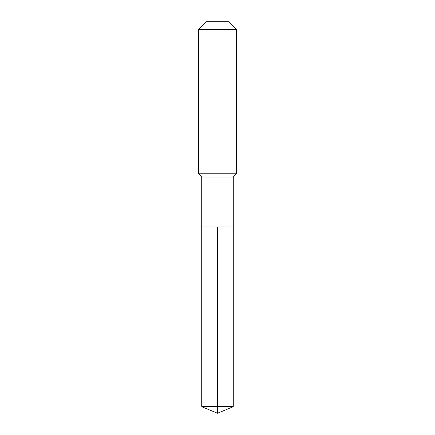 <?xml version="1.0" encoding="UTF-8"?>
<svg xmlns="http://www.w3.org/2000/svg" width="435" height="435" viewBox="0 0 435 435"><rect width="100%" height="100%" fill="white"/><g stroke="black" fill="none" stroke-linecap="round" stroke-linejoin="round"><path stroke-width="0.65" d="M202.134 406.883L201.726 406.399L201.726 177.018L233.274 177.018L233.274 227.005L201.726 227.005L217.5 227.005L217.5 413.25L202.134 406.883L217.5 406.883L217.5 413.25L202.134 406.883L201.726 406.399L217.5 406.399L217.5 227.005L233.274 227.005L233.274 406.399L217.5 406.399L217.5 406.883L232.866 406.883L233.274 406.399M233.274 177.018L236.504 173.788L198.496 173.788L201.726 177.018M236.504 29.352L228.902 21.75L206.098 21.75L198.496 29.352L236.504 29.352L236.504 173.788M198.496 29.352L198.496 173.788M201.726 227.005L201.726 406.399M217.5 413.25L232.866 406.883"/></g></svg>
